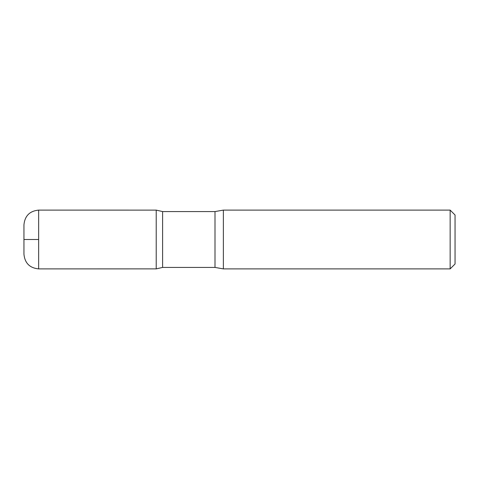 <?xml version="1.0" encoding="UTF-8"?>
<svg xmlns="http://www.w3.org/2000/svg" width="479" height="479" viewBox="0 0 479 479"><rect width="100%" height="100%" fill="white"/><g stroke="black" fill="none" stroke-linecap="round" stroke-linejoin="round"><path stroke-width="0.72" d="M450.152 210.107L450.152 268.893L455.05 263.995L455.05 215.005L450.152 210.107L223.364 210.107L215.005 211.574L162.603 211.574L156.22 210.119L156.22 268.881L156.22 210.119L38.649 210.107C29.722 210.982 24.824 215.879 23.95 224.801L23.95 254.199C24.824 263.121 29.722 268.018 38.649 268.893L38.649 210.107M450.152 268.893L223.364 268.893L215.005 267.426L162.603 267.426L162.603 211.574M223.364 268.893L223.364 210.107M38.649 239.5L23.95 239.5L38.649 239.5M215.005 267.426L215.005 211.574M162.603 267.426L156.22 268.881L38.649 268.893"/></g></svg>

